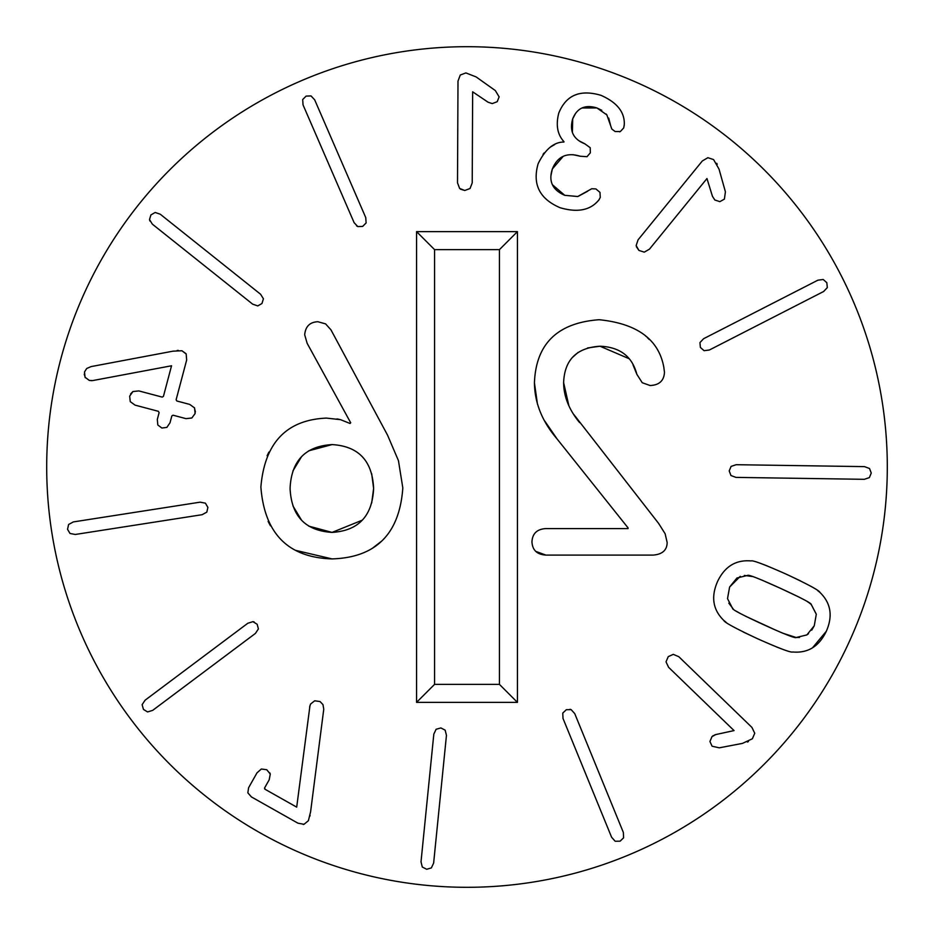 <?xml version="1.0" encoding="UTF-8"?>
<svg xmlns="http://www.w3.org/2000/svg" width="934" height="934" viewBox="0 0 934 934"><rect width="100%" height="100%" fill="white"/><g stroke="black" fill="none" stroke-linecap="round" stroke-linejoin="round"><path stroke-width="1.4" d="M308.664 526.099L332.072 532.403C358.504 530.757 372.351 516.082 373.623 488.389C372.351 460.766 358.504 446.16 332.072 444.596L332.072 444.596C305.348 446.16 291.35 460.766 290.077 488.389C291.35 516.082 305.348 530.757 332.072 532.403L362.287 520.168M371.697 502.959L373.623 488.389L371.697 473.83M332.072 558.906C288.221 557.61 264.485 533.653 260.878 487.034C264.637 442.833 286.493 419.845 326.456 418.093L340.501 419.658L350.04 423.476L350.717 422.81L307.146 343.303L304.682 334.769C305.5 326.386 309.913 322.043 317.922 321.74L325.569 323.876L330.951 329.83L387.552 435.162L398.444 460.649L402.823 487.933C399.53 533.909 375.958 557.563 332.072 558.906L295.693 550.371M332.072 444.596L308.664 450.83M301.53 456.714L292.961 470.864M290.124 486.684L290.124 490.093M292.961 505.936L301.53 520.168M337.034 418.922L339.381 419.389M267.112 455.769L268.899 452.091M270.428 525.784L268.105 521.382M382.041 540.809L372.794 547.978M551.714 337.804L553.115 336.438M537.47 404.212L534.435 382.835C535.929 343.829 557.493 322.79 599.114 319.72C637.093 323.561 658.657 339.357 663.794 367.109L664.471 372.269C664.016 380.733 659.229 385.147 650.087 385.52L642.23 382.718L636.848 374.3L632.983 364.774M645.581 335.971L646.293 336.614M647.332 337.594L649.142 339.427M628.839 358.586L600.013 346.222L587.556 347.962M636.848 374.3C632.201 356.403 619.919 347.051 600.013 346.222C576.652 347.717 564.521 359.847 563.622 382.601L568.818 405.484M578.099 352.41L572.647 357.255M573.896 414.591L658.622 523.425L665.136 533.758L667.156 542.514C667.016 550.149 662.369 554.341 653.24 555.088L545.888 555.088L535.777 551.387M563.622 382.601C563.704 396.378 569.016 409.711 579.57 422.577M545.888 555.088C537.05 554.562 532.403 550.149 531.96 541.837C532.403 533.524 537.05 529.111 545.888 528.586L628.08 528.586L628.08 527.908L557.108 438.98L544.861 421.187M557.108 438.98C542.21 421.608 534.657 402.893 534.435 382.835M887.3 467A420.3 420.3 0 0 1 256.85 830.991A420.3 420.3 0 0 1 256.85 103.009A420.3 420.3 0 0 1 887.3 467M706.968 178.546L649.457 249.156L644.25 252.157L638.891 250.394L636.159 245.56L638.05 239.863L702.31 160.975L707.879 157.694L713.576 159.586L719.017 169.089L725.414 191.82L724.399 199.105L719.869 201.651L714.837 200.004L712.467 196.338L706.968 178.546M735.957 477.391L730.937 475.511L729.209 470.888L731.077 466.416L736.155 464.7L864.487 466.626L869.519 468.506L871.247 473.024L869.379 477.601L864.3 479.317L735.957 477.391M757.264 638.599C735.478 628.384 724.329 622.336 723.827 620.456C712.911 609.867 710.809 596.896 717.546 581.532C724.714 566.494 735.887 559.629 751.053 560.925C752.804 560.085 764.666 564.568 786.65 574.363C808.319 584.532 819.433 590.557 819.982 592.46C830.886 603.084 833 616.02 826.31 631.279C819.095 646.421 807.91 653.321 792.756 651.99C790.97 652.808 779.131 648.348 757.264 638.599L743.406 632.073M563.015 718.456L562.758 713.097L566.343 709.688L571.176 709.653L574.76 713.658L623.352 832.451L623.597 837.81L620.129 841.172L615.179 841.254L611.607 837.249L563.015 718.456M309.633 707.026L310.543 704.061L314.7 700.792L320.07 701.562L322.977 704.633L323.759 709.198L310.602 811.763L308.383 820.706L304.029 824.302L297.958 823.193L251.409 796.912L247.837 792.838L248.596 787.724L256.99 772.862L261.357 769.009L266.75 769.733L270.265 774.029L269.214 779.762L264.684 787.782L265.022 789.253L296.697 807.139L309.995 705.485M200.145 502.165L205.41 503.157L207.897 507.431L206.811 512.147L202.094 514.704L75.28 534.47L70.003 533.466L67.54 529.309L68.602 524.488L73.319 521.931L200.145 502.165M260.586 294.245L263.423 298.798L261.952 303.527L257.749 305.908L252.682 304.169L152.335 224.137L149.51 219.572L150.899 214.948L155.172 212.462L160.251 214.213L260.586 294.245M472.651 91.812L472.219 182.889L470.059 188.493L464.77 190.489L459.621 188.446L457.508 182.819L457.999 81.083L460.275 75.024L465.891 72.922L476.095 76.903L495.347 90.575L499.13 96.879L497.203 101.701L492.253 103.592L488.097 102.226L472.651 91.812M365.754 217.599L366.116 222.957L362.614 226.437L357.78 226.577L354.114 222.654L303.048 104.9L302.686 99.541L306.095 96.109L311.034 95.922L314.688 99.845L365.754 217.599M181.92 350.752L186.17 353.974L186.66 360.034L176.117 399.752L176.841 400.99L189.754 404.422L194.529 407.889L195.124 413.517L191.844 417.988L185.983 418.642L173.07 415.21L171.833 415.934L170.011 422.763L166.871 427.398L161.874 428.041L157.811 424.993L157.321 419.401L159.107 412.665L158.418 411.322L135.08 405.134L130.246 401.643L129.674 396.144L132.932 391.544L138.851 390.914L162.189 397.102L163.427 396.39L171.541 365.778L92.805 380.558L89.349 380.453L85.029 377.219L84.504 371.966L86.71 368.486L91.042 366.607L172.977 351.172L181.92 350.752L186.018 353.694M247.825 623.247L252.951 621.659L257.154 624.262L258.403 628.932L255.437 633.404L152.709 710.354L147.584 711.941L143.462 709.431L142.131 704.668L145.097 700.196L247.825 623.247M433.82 734.112L436.12 729.267L440.871 727.936L445.168 730.166L446.452 735.373L433.633 863.086L431.345 867.931L426.698 869.274L422.296 867.032L421.012 861.825L433.82 734.112M734.054 730.586L668.581 667.285L666.024 661.844L668.242 656.649L673.286 654.337L678.808 656.707L751.94 727.423L754.742 733.26L752.372 738.782L742.448 743.394L719.25 747.83L712.082 746.208L709.933 741.479L712 736.599L715.853 734.544L734.054 730.586M709.396 349.993L704.084 350.694L700.383 347.425L699.94 342.603L703.617 338.703L817.857 280.2L823.181 279.488L826.824 282.675L827.326 287.59L823.648 291.49L709.396 349.993M598.776 200.226L598.671 200.18C590.358 210.29 577.527 212.812 560.178 207.745C539.583 198.977 532.228 184.302 538.136 163.707C545.258 149.253 553.839 142.026 563.914 142.05L564.019 141.734C557.435 134.601 555.683 125.063 558.765 113.131C566.004 95.128 580.061 89.185 600.936 95.315C616.895 102.343 624.694 112.01 624.297 124.315L623.714 127.923L620.339 131.542L615.144 131.542L611.817 129.032L606.855 114.905L596.884 107.935C585.128 104.363 577.06 107.994 572.705 118.84C569.215 130.9 573.266 139.236 584.859 143.824L590.206 147.712L590.346 152.826L586.996 156.702L580.177 156.223C566.81 152.149 557.54 156.387 552.368 168.926C548.316 181.231 552.449 190.022 564.755 195.311L577.667 196.537L591.724 188.75L595.904 188.937L599.978 192.369L600.258 197.413L598.776 200.226M517.436 231.632L517.436 702.368L416.564 702.368L416.564 231.632L517.436 231.632L499.421 249.647L434.579 249.647L434.579 684.353L499.421 684.353L499.421 249.647M716.705 163.298L717.23 164.279M702.31 160.975L707.879 157.694M638.891 250.394L636.369 246.681M799.084 597.118L780.299 588.257C759.202 578.66 748.309 574.375 747.644 575.414L736.949 577.994L729.606 587.042L727.516 598.624L732.548 608.396C732.209 609.587 742.565 615.027 763.615 624.706C784.607 634.256 795.453 638.517 796.177 637.502L806.859 634.922L814.261 625.768L816.293 614.292L811.261 604.52C811.564 603.306 801.244 597.888 780.299 588.257L761.911 580.096M752.594 576.547L744.328 575.437M740.253 576.336L729.606 587.042L727.516 598.624M728.824 603.177L733.272 609.038M736.471 611.303L740.067 613.381M745.402 616.136L775.885 630.228M786.65 574.363L800.415 580.855M817.74 590.65L819.982 592.46M830.104 613.159L830.151 616.043M826.31 631.279L812.51 647.811M782.318 649.165L776.446 646.935M780.077 632.049L781.898 632.82M782.914 633.252L796.177 637.502L799.492 637.478M806.859 634.922L808.482 633.707M811.728 630.17L814.261 625.768L816.293 614.292M816.281 614.152L811.261 604.52L809.276 602.909M808.984 602.71L807.326 601.601M726.068 622.266L723.827 620.456M761.49 563.751L767.374 565.981M726.559 568.666L728.777 566.81M713.716 599.756L713.658 596.861M570.055 709.28L571.176 709.653M269.844 772.873L270.265 774.029M264.719 788.996L264.555 788.098M251.409 796.912L247.837 792.838M304.029 824.302L303.211 824.453M310.1 815.44L309.995 816.036M149.907 221.008L149.673 220.354M464.77 190.489L460.485 189.182M303.048 104.9L302.686 99.541M357.115 226.238L356.531 225.83M135.08 405.134L130.246 401.643M130.597 393.903L132.932 391.544M162.189 397.102L163.427 396.39M92.805 380.558L91.03 380.663M85.344 377.745L84.235 374.16M177.133 350.472L178.301 350.378M159.107 412.665L158.418 411.322M173.07 415.21L171.833 415.934M194.377 407.644L195.404 411.894M176.117 399.752L176.841 400.99M252.951 621.659L254.13 621.916M712 736.599L713.354 735.513M714.732 734.883L715.853 734.544M748.414 741.584L747.398 742.028M751.94 727.423L754.742 733.26M601.765 110.282L596.884 107.935L582.022 107.982M575.613 113.306L572.705 118.84L572.39 132.511M578.998 140.789L584.859 143.824M580.177 156.223L572.881 154.659M563.202 156.34L552.368 168.926L550.943 175.639M552.426 184.757L564.755 195.311L577.796 196.514M578.006 196.455L587.673 191.237M610.369 124.572L608.699 118.069M606.855 114.905L606.189 114.041M623.714 127.923L620.304 131.566M620.246 131.589L619.534 131.834M624.297 124.315L624.11 126.16M574.737 95.175L578.181 93.902M543.039 154.355L544.137 152.931M550.721 146.871L554.726 144.536M583.4 209.496L582.618 209.706M517.436 702.368L499.421 684.353M416.564 231.632L434.579 249.647M416.564 702.368L434.579 684.353"/></g></svg>
